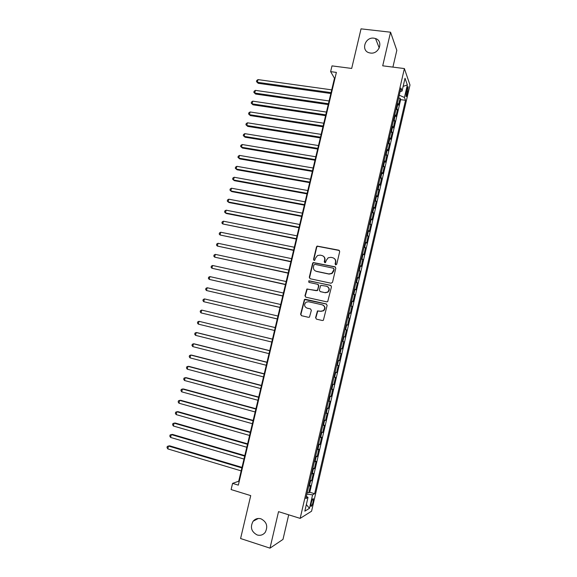 <?xml version="1.0" encoding="UTF-8"?>
<svg xmlns="http://www.w3.org/2000/svg" width="577" height="577" viewBox="0 0 577 577"><rect width="100%" height="100%" fill="white"/><g stroke="black" fill="none" stroke-linecap="round" stroke-linejoin="round"><path stroke-width="0.87" d="M335.72 264.915L336.737 264.252L339.694 251.608L338.8 250.18L317.126 246.076L316.47 246.913L313.52 259.441L314.126 260.429L314.703 260.342L315.511 258.15L317.501 255.532L320.091 255.128L321.829 255.488C324.022 256.174 324.959 257.688 324.642 260.032L324.26 261.662L324.88 262.665L325.478 262.564L326.272 260.371L328.183 257.789L330.881 257.342L332.633 257.703C334.84 258.395 335.792 259.917 335.482 262.275L335.1 263.913L335.72 264.915M260.963 518.81C257.869 517.98 255.258 518.781 253.13 521.211C249.949 527.154 251.291 531.742 257.169 534.966C260.371 535.838 263.047 534.98 265.196 532.383C268.182 526.419 266.769 521.896 260.963 518.81M373.925 38.176C365.01 36.74 360.611 50.805 369.345 52.824L370.427 53.041C379.046 54.505 383.784 41.039 375.533 38.544L373.925 38.176M313.087 501.968L313.376 498.802C312.828 498.319 312.107 499.74 311.205 503.072L310.916 506.238C311.472 506.707 312.193 505.286 313.087 501.968M315.583 317.682L316.463 319.153L322.355 320.509L323.38 320.271L327.123 305.406L326.229 303.942L305.341 299.268L304.425 299.449L300.595 314.234L301.468 315.691L308.507 317.314L309.481 317.105L311.364 310.354L310.491 308.897L306.993 308.104C304.202 306.632 303.87 304.67 306.012 302.225L308.493 301.728L322.247 304.815C325.01 306.207 325.392 308.147 323.401 310.628L320.747 311.227L317.465 310.916L315.583 317.682L316.506 319.16M392.908 67.112L396.817 50.343L390.564 32.211L361.043 28.85L351.689 68.439L331.999 65.886L330.628 71.642L336.384 72.399L238.323 485.134L232.581 483.375L231.11 489.563L250.728 495.614L240.587 538.529L270 548.15L282.982 539.408L288.702 514.814M390.564 32.211L382.71 65.814L404.39 68.569L300.155 518.384L278.532 511.648L270 548.15M331.068 283.242L332.518 282.297L335.814 268.211L334.92 266.776L313.196 262.549L312.59 263.364L309.301 277.313L310.174 278.741L331.068 283.242M331.472 286.776L327.7 301.627L326.719 301.843L305.832 297.191L304.959 295.741L306.906 288.983L316.232 290.671L317.675 289.733L318.605 285.745L317.725 284.302L308.947 282.398L308.731 280.848L330.585 285.327L331.472 286.776M307.274 492.34L308.789 492.794L310.476 485.509L309.387 486.05L310.52 481.175L309.835 481.283M310.08 480.215L311.602 480.663L313.282 473.392L312.215 473.868L313.34 469L312.655 469.087M312.885 468.113L314.4 468.553L316.081 461.297L315.028 461.708L316.153 456.847L315.475 456.912M315.684 456.032L317.199 456.465L318.872 449.231L317.84 449.57L318.958 444.723L318.288 444.766M318.475 443.98L319.99 444.405L321.663 437.178L320.646 437.46L321.764 432.627L321.1 432.642M321.259 431.957L322.774 432.368L324.447 425.162L323.445 425.379L324.562 420.546L323.899 420.546M324.036 419.948L325.558 420.359L327.224 413.168L326.236 413.312L327.347 408.502L326.697 408.473M326.813 407.975L328.335 408.372L329.994 401.195L329.02 401.282L330.138 396.471L329.489 396.421M329.582 396.017L331.104 396.413L332.763 389.244L331.804 389.266L332.915 384.47L332.273 384.397M332.345 384.087L333.867 384.477L335.518 377.322L334.581 377.286L335.684 372.497L335.049 372.396M335.1 372.179L336.622 372.562L338.273 365.429L337.35 365.32L338.454 360.546L337.826 360.423M337.855 360.3L339.377 360.675L341.021 353.55L340.113 353.384L341.216 348.616L340.596 348.472M340.603 348.443L342.118 348.811L343.769 341.699L342.248 341.339M342.255 341.317L342.875 341.469L343.971 336.708L344.866 336.968L346.503 329.871L344.981 329.517M345.01 329.402L345.623 329.582L346.727 324.829L347.599 325.147L349.236 318.071L347.715 317.725M347.765 317.516L348.371 317.718L349.467 312.979L350.326 313.354L351.963 306.293L350.441 305.954M350.513 305.659L351.112 305.875L352.208 301.144L353.052 301.591L354.682 294.537L353.167 294.205M353.254 293.816L353.852 294.061L354.942 289.337L355.771 289.842L357.401 282.809L355.879 282.485M355.995 282.002L356.579 282.268L357.675 277.559L358.483 278.121L360.113 271.096L358.591 270.786M358.721 270.209L359.305 270.498L360.394 265.795L361.195 266.423L362.818 259.412L361.296 259.109M361.447 258.446L362.024 258.756L363.113 254.06L363.892 254.745L365.515 247.757L363.993 247.454M364.166 246.704L364.743 247.028L365.825 242.347L366.59 243.097L368.205 236.116L366.691 235.82M366.885 234.983L367.448 235.337L368.53 230.663L369.287 231.471L370.896 224.503L369.374 224.215M369.59 223.285L370.153 223.66L371.235 219L371.97 219.866L373.579 212.913L372.057 212.632M372.295 211.615L372.85 212.011L373.932 207.359L374.653 208.283L376.254 201.344L374.74 201.07M374.992 199.967L375.54 200.385L376.622 195.74L377.329 196.728L378.93 189.804L377.408 189.537M377.683 188.34L378.231 188.78L379.305 184.142L379.998 185.188L381.599 178.279L380.077 178.026M380.373 176.742L380.914 177.197L381.981 172.573L382.659 173.677L384.26 166.782L382.739 166.529M383.056 165.166L383.59 165.642L384.657 161.026L385.321 162.195L386.915 155.307L385.393 155.062M385.732 153.612L386.258 154.109L387.326 149.501L387.975 150.727L389.569 143.861L388.047 143.615M388.4 142.079L388.927 142.598L389.987 137.997L390.622 139.281L392.209 132.429L390.694 132.198M391.069 130.568L391.588 131.109L392.648 126.522L393.269 127.863L394.848 121.019L393.334 120.795M393.73 119.086L394.242 119.648L395.303 115.068L395.909 116.467L397.488 109.637L396.385 107.625M395.966 109.421L397.488 109.637M406.893 89.096L405.97 96.409C406.302 96.95 406.727 96.208 407.239 94.166L408.163 86.867C407.831 86.319 407.412 87.069 406.893 89.096M404.39 68.569L409.987 85.007L311.58 511.2L300.155 518.384M308.789 492.794L309.784 492.268L314.638 493.724L405.508 100.311L404.441 97.463L399.255 95.219M314.638 493.724L312.597 494.85L309.481 508.323L304.822 511.157L308.01 497.367L305.824 498.571L400.914 88.05L402.054 91.087L405.025 78.256L407.348 84.906L404.441 97.463M309.784 492.268L400.647 99.633L400.113 98.278L398.541 105.093L397.445 103.045M394.242 119.648L394.848 121.019M391.588 131.109L392.209 132.429M388.927 142.598L389.569 143.861M386.258 154.109L386.915 155.307M383.59 165.642L384.26 166.782M380.914 177.197L381.599 178.279M378.231 188.78L378.93 189.804M375.54 200.385L376.254 201.344M372.85 212.011L373.579 212.913M370.153 223.66L370.896 224.503M367.448 235.337L368.205 236.116M364.743 247.028L365.515 247.757M362.024 258.756L362.818 259.412M359.305 270.498L360.113 271.096M356.579 282.268L357.401 282.809M353.852 294.061L354.682 294.537M351.112 305.875L351.963 306.293M348.371 317.718L349.236 318.071M345.623 329.582L346.503 329.871M342.875 341.469L343.769 341.699M342.118 348.811L341.216 348.616M339.377 360.675L338.454 360.546M336.622 372.562L335.684 372.497M333.867 384.477L332.915 384.47M331.104 396.413L330.138 396.471M328.335 408.372L327.347 408.502M325.558 420.359L324.562 420.546M322.774 432.368L321.764 432.627M319.99 444.405L318.958 444.723M317.199 456.465L316.153 456.847M314.4 468.553L313.34 469M311.602 480.663L310.52 481.175M330.628 71.642L334.472 78.277L238.712 481.225L232.581 483.375M334.977 78.342L334.472 78.277M239.21 481.377L238.712 481.225M398.599 98.068L400.113 98.278M400.647 99.633L405.508 100.311M400.099 91.592L402.054 91.087M395.303 115.068L394.791 114.498M392.648 126.522L392.129 125.974M389.987 137.997L389.468 137.47M387.326 149.501L386.799 148.996M384.657 161.026L384.123 160.543M381.981 172.573L381.447 172.112M379.305 184.142L378.757 183.702M376.622 195.74L376.067 195.314M373.932 207.359L373.377 206.955M371.235 219L370.672 218.618M368.53 230.663L367.967 230.302M365.825 242.347L365.255 242.015M363.113 254.06L362.536 253.743M360.394 265.795L359.81 265.499M357.675 277.559L357.084 277.285M354.942 289.337L354.35 289.091M352.208 301.144L351.609 300.92M349.467 312.979L348.861 312.77M346.727 324.829L346.113 324.649M343.971 336.708L343.358 336.55M339.485 353.254L340.113 353.384M336.716 365.212L337.35 365.32M333.939 377.199L334.581 377.286M331.162 389.208L331.804 389.266M328.371 401.239L329.02 401.282M325.579 413.298L326.236 413.312M322.781 425.379L323.445 425.379M319.975 437.489L320.646 437.46M317.162 449.62L317.84 449.57M314.35 461.78L315.028 461.708M311.53 473.962L312.215 473.868M308.01 497.367L306.337 496.364M308.702 486.173L309.387 486.05M306.863 494.107L312.597 494.85M403.143 86.384L407.348 84.906M309.481 508.323L306.337 504.601M335.576 264.865L335.742 262.456C336.052 260.746 335.525 259.39 334.155 258.402M323.286 256.145C324.692 257.118 325.233 258.482 324.923 260.22L324.75 262.629M339.399 250.512L317.415 246.285L316.759 247.122L313.809 259.621L314.025 260.4M335.453 267.043L313.491 262.737L312.885 263.545L309.604 277.472L310.044 278.705M333.867 269.178L333.239 268.175L314.898 264.338L313.895 265.002L313.491 266.711C313.174 269.055 314.112 270.577 316.29 271.277L328.832 273.931L331.725 273.383L334.133 269.351L333.643 268.392M315.374 270.945L316.29 271.277M334.133 269.351L333.73 271.082L331.991 273.548L329.106 274.097L316.585 271.45M318.151 284.49L318.893 285.889L317.444 290.628L307.216 289.127L305.262 295.878L305.788 297.177M331.025 285.528L309.64 280.898L309.034 281.006L308.919 282.391M325.046 292.604L327.592 292.07C329.705 289.596 329.352 287.642 326.539 286.214L320.762 285.334L319.297 290.087L320.177 291.536L325.32 292.741L327.866 292.207C329.828 290.13 329.698 288.255 327.476 286.581M325.32 292.741L320.466 291.673M322.918 305.045C325.341 306.596 325.601 308.493 323.683 310.736L321.028 311.335L317.754 311.025L315.871 317.783M310.491 308.897L307.296 308.219M326.575 304.079L304.728 299.571L300.913 314.342L301.533 315.706M331.717 89.853L258.02 79.597L257.364 82.287L258.215 83.304L330.852 93.517M258.215 83.304L256.462 81.595L257.364 82.287L331.061 92.623M256.462 81.595L256.722 80.528L258.02 79.597M329.085 100.953L255.387 90.365L254.731 93.063L255.597 94.044L328.219 104.581M255.597 94.044L253.837 92.356L254.731 93.063L328.421 103.73M253.837 92.356L254.096 91.281L255.387 90.365M326.438 112.075L252.755 101.155L252.091 103.86L252.964 104.805L325.587 115.667M252.964 104.805L251.197 103.132L252.091 103.86L325.774 114.859M251.197 103.132L251.464 102.05L252.755 101.155M323.791 123.218L250.108 111.967L249.452 114.672L250.331 115.58L322.947 126.774M250.331 115.58L248.564 113.929L249.452 114.672L323.127 126.01M248.564 113.929L248.824 112.847L250.108 111.967M321.137 134.383L247.461 122.8L246.805 125.505L247.699 126.385L320.3 137.903M247.699 126.385L245.917 124.74L246.805 125.505L320.473 137.182M245.917 124.74L246.184 123.658L247.461 122.8M318.475 145.57L244.814 133.648L244.15 136.367L245.052 137.203L317.653 149.054M245.052 137.203L243.27 135.581L244.15 136.367L317.812 148.368M243.27 135.581L243.53 134.499L244.814 133.648M315.814 156.778L242.16 144.517L241.489 147.236L242.405 148.044L314.992 160.226M242.16 144.517L240.883 145.354L240.616 146.435L241.489 147.236L315.15 159.584M313.145 168.008L239.498 155.408L238.828 158.134L239.751 158.906L312.337 171.427M239.498 155.408L238.222 156.23L237.955 157.319L238.828 158.134L312.474 170.821M310.469 179.267L236.83 166.32L236.166 169.054L237.097 169.782L309.669 182.642M236.83 166.32L235.56 167.128L235.293 168.217L236.166 169.054L309.799 182.08M307.793 190.54L234.161 177.254L233.49 179.995L234.435 180.688L307 193.879M234.161 177.254L232.892 178.041L232.625 179.137L233.49 179.995L307.123 193.36M305.11 201.835L231.485 188.21L230.814 190.951L231.766 191.607L304.324 205.138M231.485 188.21L230.216 188.982L229.949 190.078L230.814 190.951L304.432 204.662M302.42 213.158L228.802 199.188L228.131 201.936L229.091 202.556L301.641 216.418M228.802 199.188L227.54 199.938L227.273 201.041L228.131 201.936L301.742 215.986M299.723 224.496L226.112 210.179L225.441 212.935L226.415 213.519L298.958 227.72M226.112 210.179L224.857 210.922L224.583 212.019L225.441 212.935L299.045 227.338M297.018 235.863L223.422 221.2L222.751 223.955L296.261 239.051M223.422 221.2L222.167 221.921L221.9 223.025L222.751 223.955L296.347 238.705M294.313 247.244L220.724 232.235L220.053 234.998L293.563 250.396M220.724 232.235L219.469 232.942L219.202 234.046L220.053 234.998L293.635 250.093M291.601 258.655L218.027 243.292L217.349 246.062L290.866 261.77M218.027 243.292L216.772 243.984L216.505 245.095L217.349 246.062L290.923 261.511M288.889 270.086L215.315 254.378L214.637 257.147L288.154 273.159M215.315 254.378L214.067 255.048L213.8 256.159L214.637 257.147L288.204 272.95M286.163 281.54L212.603 265.478L211.925 268.255L285.442 284.576M212.603 265.478L211.362 266.134L211.088 267.245L211.925 268.255L285.485 284.403M283.437 293.015L209.891 276.599L209.206 279.383L282.723 296.015M209.891 276.599L208.643 277.241L208.369 278.352L209.206 279.383L282.759 295.886M280.703 304.512L207.165 287.743L206.487 290.534L280.004 307.476M207.165 287.743L205.924 288.37L205.65 289.488L206.487 290.534L280.018 307.39M277.97 316.037L204.438 298.908L203.753 301.706L277.27 318.958M204.438 298.908L203.198 299.521L202.924 300.639L203.753 301.706L277.285 318.922M275.222 327.585L201.705 310.094L201.02 312.893L274.537 330.47M201.02 312.893L200.197 311.811L200.471 310.693L201.705 310.094M272.488 339.11L198.964 321.302L198.279 324.108L271.789 342.046M272.474 339.146L198.964 321.302L197.731 321.879L197.457 323.005L198.279 324.108M269.74 350.65L197.305 332.713L196.223 332.532L195.538 335.345L269.033 353.643M269.719 350.737L196.223 332.532L194.99 333.095L194.716 334.22L195.538 335.345M266.992 362.219L194.564 343.928L193.475 343.784L192.783 346.604L266.271 365.263M266.963 362.349L193.475 343.784L192.249 344.332L191.975 345.457L192.783 346.604M264.237 373.809L191.824 355.165L190.72 355.057L190.028 357.884L263.501 376.904M264.194 373.99L190.72 355.057L189.494 355.591L189.22 356.716L190.028 357.884M261.475 385.429L189.076 366.417L187.958 366.352L187.265 369.179L260.732 388.566M261.424 385.645L187.958 366.352L186.739 366.864L186.465 367.996L187.265 369.179M258.712 397.063L186.321 377.697L185.195 377.675L184.503 380.503L257.955 400.258M258.647 397.329L185.195 377.675L183.976 378.166L183.702 379.298L184.503 380.503M255.943 408.725L183.558 388.999L182.426 389.013L181.726 391.848L255.171 411.971M255.863 409.035L182.426 389.013L181.207 389.489L180.933 390.622L181.726 391.848M253.166 420.409L180.796 400.323L179.649 400.373L178.949 403.215L252.38 423.706M253.079 420.77L179.649 400.373L178.437 400.835L178.163 401.967L178.949 403.215M250.382 432.115L178.026 411.661L176.865 411.754L176.173 414.603L249.589 435.462M250.288 432.519L176.865 411.754L175.66 412.202L175.379 413.334L176.173 414.603M247.591 443.843L175.249 423.028L174.081 423.157L173.381 426.014L246.783 447.247M247.49 444.297L174.081 423.157L172.876 423.59L172.595 424.73L173.381 426.014M244.799 455.599L172.465 434.416L171.29 434.589L170.59 437.445L243.977 459.054M244.684 456.097L171.29 434.589L170.085 435L169.811 436.14L170.59 437.445M242.001 467.377L169.681 445.826L168.491 446.035L167.792 448.906L241.172 470.882M241.871 467.918L168.491 446.035L167.294 446.432L167.013 447.572L167.792 448.906M396.889 108.202L397.95 103.636M406.345 91.483L407.816 91.685M405.919 93.986L407.239 94.166M258.33 518.478L253.13 521.211M312.972 498.687L313.376 498.802M407.73 86.81L408.163 86.867M379.255 47.978L375.533 38.544"/></g></svg>
